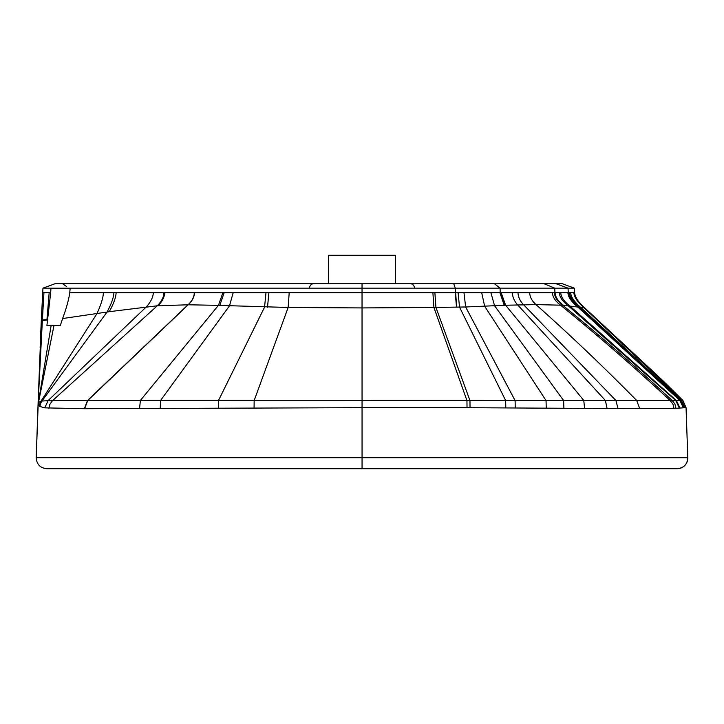 <?xml version="1.0" encoding="UTF-8"?>
<svg xmlns="http://www.w3.org/2000/svg" width="724" height="724" viewBox="0 0 724 724"><rect width="100%" height="100%" fill="white"/><g stroke="black" fill="none" stroke-linecap="round" stroke-linejoin="round"><path stroke-width="1.09" d="M157.452 468.7L159.742 468.7M362.054 468.7L677.184 468.7A10.616 10.616 -94.4 0 0 687.8 457.713L362.054 457.704L362.054 407.675L84.627 408.725L44.779 407.856L39.413 406.354L38.091 403.503L41.268 321.239L36.2 457.713C36.662 464.346 40.2 468.012 46.816 468.7L362.054 468.7L362.054 457.704L36.2 457.704C36.653 464.346 40.182 468.003 46.798 468.7M384.489 292.713L362.036 292.713L362.036 288.152L42.96 288.152L42.716 292.713L50.68 292.713L50.933 288.568L70.101 288.568L69.785 292.713L362.036 292.713L362.036 307.926L433.911 307.465A704.361 69.26 -0.1 0 0 435.929 307.438L465.632 306.976L504.583 305.284A130.094 14.933 -6 0 1 505.633 305.238L535.995 304.605L562.657 305.22A139.207 15.15 -7.3 0 1 563.227 305.266L584.232 307.845L682.822 400.544L686.053 407.675L682.949 400.535L667.827 385.539L682.822 400.544L52.78 400.435L41.078 401.078L38.435 402.671L38.101 403.567L42.345 320.678L41.277 321.203A72.509 3.267 179.8 0 0 41.268 321.239L38.091 403.503L41.277 321.203M362.036 292.713L512.402 292.713C512.538 297.03 514.275 301.084 517.624 304.858L605.391 400.472L607.092 408.526L470.039 407.721A2684.158 29.041 180 0 0 467.025 407.721L362.054 407.675L362.036 307.926L288.152 307.474L254.16 400.544L254.079 407.739M69.785 292.713C68.753 299.745 66.364 308.352 62.608 318.542L107.052 312.035A825.224 165.769 3.2 0 1 109.243 311.691L157.298 305.781L188.177 304.786C192.213 301.066 194.303 297.048 194.466 292.713C194.313 297.048 192.213 301.066 188.177 304.786L218.422 305.356A129.831 14.905 5.9 0 1 219.788 305.41L288.152 307.474L289.193 292.713M62.608 318.542L60.354 325.393L51.16 325.393L38.336 402.852A10.616 10.616 170.1 0 0 38.209 404.164M50.68 292.713L46.924 325.393L51.16 325.393M49.169 292.713L46.951 319.682A63.866 0.543 -4.1 0 0 47.639 319.646M41.322 320.08L42.716 292.713L41.331 319.927L42.725 292.713L41.331 319.927L46.951 319.682M47.612 319.872L42.345 320.678M153.307 292.713C153.144 297.139 150.873 301.817 146.483 306.732L48.173 400.517L44.779 407.856M512.402 292.713L574.585 292.713L574.349 288.152L362.036 288.152L362.036 283.609L55.341 283.609L42.96 288.152M554.892 283.609L362.036 283.609M548.647 283.609L494.293 283.609L561.969 283.609L574.349 288.152L561.969 283.609M685.936 407.675L673.99 408.417L607.092 408.526M569.471 292.713C569.697 297.003 573.028 301.863 579.471 307.275L680.859 400.553L684.108 407.739L680.859 400.553L579.499 307.275C573.055 301.863 569.725 297.003 569.498 292.713M574.06 292.713C574.286 297.021 577.68 302.062 584.232 307.845L584.775 307.926C578.63 302.695 575.236 297.627 574.585 292.713C574.82 297.021 578.214 302.089 584.775 307.926L664.342 382.127M395.367 283.609L395.367 255.301L328.615 255.301L328.615 283.609M268.866 292.713L267.527 307.211M265.979 292.713L264.559 307.166L218.476 400.544L218.34 407.784M233.173 292.713L229.481 305.854L160.565 400.481L160.248 408.037M224.168 292.713L219.788 305.41M222.892 292.713L218.422 305.356L140.393 400.426L139.56 408.408M194.313 292.713C194.159 297.048 192.059 301.066 188.023 304.786L87.477 400.526L84.373 408.725M164.683 292.713C164.52 297.084 162.312 301.428 158.058 305.727M163.923 292.713C163.769 297.084 161.561 301.446 157.298 305.781L52.3 400.861L49.73 404.562L48.897 408.381M116.112 292.713C115.94 297.437 113.65 303.763 109.243 311.691M113.858 292.713C113.686 297.464 111.415 303.908 107.052 312.035L42.073 400.888A10.616 10.607 117.7 0 0 40.019 406.716M103.387 292.713C103.215 297.618 101.07 304.587 96.962 313.619L41.078 401.078A10.616 10.616 127.5 0 0 39.413 406.354M43.938 292.713L42.39 319.89L43.938 292.713M40.173 346.579L40.137 347.62M54.01 325.393L38.435 402.671A10.616 10.607 170.1 0 0 38.245 404.345M188.177 304.786L87.722 400.526L84.627 408.725M455.197 292.713L456.536 307.157M434.88 292.713L435.929 307.438L469.957 400.544L470.039 407.721M453.667 283.609L455.315 288.152L456.69 307.157M432.889 292.713L433.911 307.465L466.944 400.544L467.025 407.721M458.111 292.713L459.523 307.112L505.651 400.553L505.786 407.757M463.984 292.713L465.632 306.976L515.099 400.553L515.244 407.766M481.704 292.713L484.655 306.252L546.032 400.553L546.249 407.838M490.89 292.713L494.583 305.754L563.589 400.49L563.896 407.992M499.877 292.713L504.248 305.293M494.293 283.609L500.085 288.152L500.194 292.713L504.583 305.284M673.99 408.417L672.877 403.983L670.089 400.444C634.378 367.267 597.834 335.483 560.448 305.085C555.299 301.148 552.629 297.03 552.43 292.713M675.972 408.354L674.886 403.965L672.116 400.426C636.477 367.321 599.988 335.592 562.657 305.22C557.371 301.193 554.629 297.021 554.421 292.713M639.745 408.644L636.704 400.517C603.816 367.077 570.25 335.103 535.995 304.605C531.95 301.003 529.85 297.039 529.687 292.713M618.052 408.58L615.898 400.49L523.606 304.732C520.022 301.039 518.167 297.039 518.022 292.713M584.594 408.354L583.77 400.426L505.633 305.238L501.171 292.713M543.796 283.609L554.729 288.152L554.946 292.713C555.145 297.021 557.905 301.202 563.227 305.266M679.293 407.974L675.764 400.499L568.168 305.727C562.494 301.338 559.543 297.003 559.335 292.713M679.899 407.893L676.406 400.544L569.77 305.917C563.969 301.401 560.955 296.994 560.747 292.713M683.257 407.757L679.972 400.553L577.833 307.094C571.435 301.799 568.123 297.003 567.897 292.713M573.879 292.713C574.114 297.012 577.499 302.053 584.051 307.827L682.768 400.544L685.881 407.675M570.711 292.713C570.937 297.012 574.286 301.908 580.757 307.419L681.492 400.544L684.696 407.73M555.109 292.713C555.308 297.021 558.077 301.211 563.408 305.275M578.25 307.139C571.833 301.817 568.521 297.003 568.295 292.713L568.295 292.713C568.494 297.003 571.815 301.817 578.223 307.139M568.277 292.713L568.032 288.152L555.761 283.609M574.585 292.713L574.585 292.713C574.82 297.021 578.214 302.089 584.775 307.926C578.214 302.089 574.82 297.021 574.585 292.713L574.349 288.152M309.528 287.6C310.026 285.138 311.537 283.808 314.044 283.609M414.472 287.6C413.974 285.138 412.463 283.808 409.956 283.609M37.983 406.553L36.2 457.713C36.643 464.31 40.155 467.976 46.734 468.7M40.734 333.239L41.34 319.628M41.331 319.927L41.277 321.139M36.2 457.713L38.091 403.458M66.708 286.641L62.418 283.609M677.221 468.7C683.827 467.994 687.357 464.337 687.8 457.713L686.053 407.675M667.836 385.548L661.311 379.159M661.302 379.159L584.775 307.926"/></g></svg>
